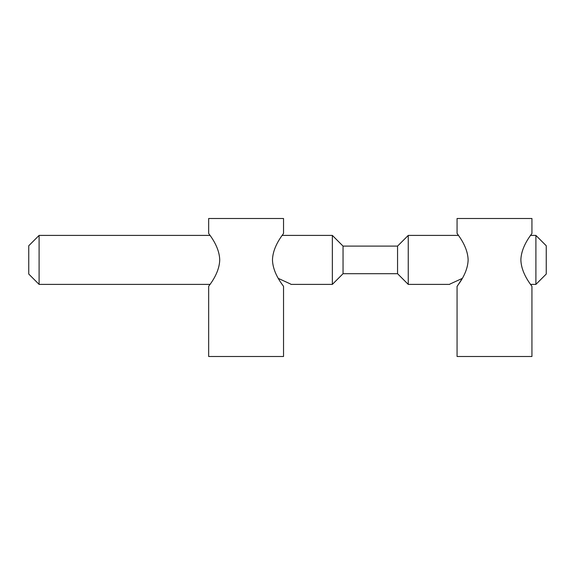 <?xml version="1.0" encoding="UTF-8"?>
<svg xmlns="http://www.w3.org/2000/svg" width="575" height="575" viewBox="0 0 575 575"><rect width="100%" height="100%" fill="white"/><g stroke="black" fill="none" stroke-linecap="round" stroke-linejoin="round"><path stroke-width="0.86" d="M457.067 233.335L457.067 218.5L531.933 218.5L531.933 233.335C532.443 233.414 521.288 245.403 520.871 259.9C521.288 274.397 532.443 286.386 531.933 286.465L531.933 356.5L457.067 356.5L457.067 286.465C456.557 286.386 467.712 274.397 468.129 259.9C467.712 245.403 456.557 233.414 457.067 233.335L458.505 235.405L408.25 235.405L408.25 284.395L397.555 273.7L397.555 246.1L408.25 235.405M449.959 284.05L462.286 278.401L457.067 286.465M208.667 218.5L283.533 218.5L283.533 233.335C284.043 233.414 272.888 245.403 272.471 259.9C272.888 274.397 284.043 286.386 283.533 286.465L283.533 356.5L208.667 356.5L208.667 286.465C208.157 286.386 219.312 274.397 219.729 259.9C219.312 245.403 208.157 233.414 208.667 233.335L208.667 218.5M397.555 246.1L343.045 246.1L343.045 273.7L332.35 284.395L332.35 235.405L282.095 235.405M39.1 235.405L39.1 284.395L28.75 274.045L28.75 245.755L39.1 235.405L210.105 235.405M290.605 284.028L278.314 278.401L290.641 284.05M530.495 235.405L535.9 235.405L546.25 245.755L546.25 274.045L535.9 284.395L535.9 235.405M397.555 273.7L343.045 273.7M332.35 284.395L290.95 284.395M210.105 284.395L39.1 284.395M343.045 246.1L332.35 235.405M535.9 284.395L530.495 284.395M449.65 284.395L408.25 284.395"/></g></svg>
